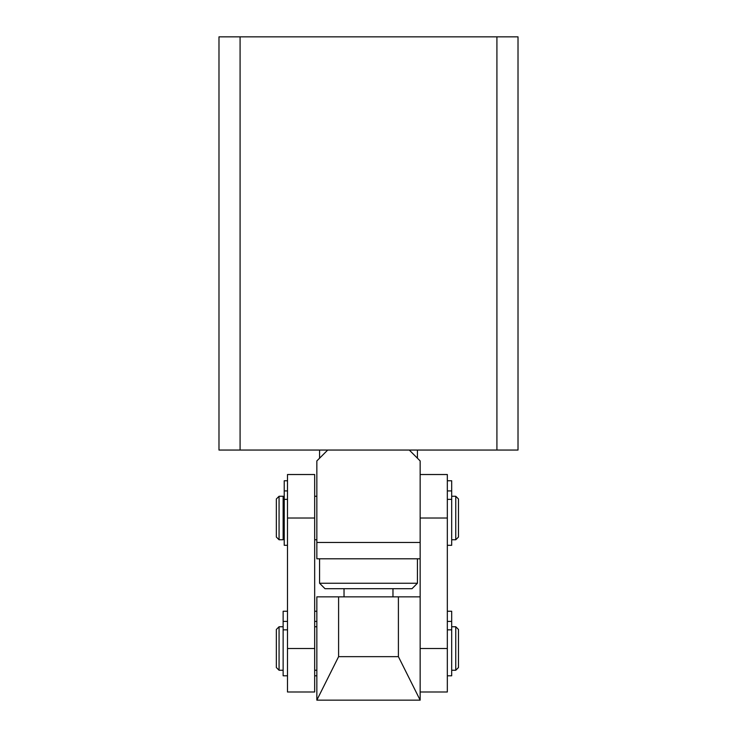 <?xml version="1.0" encoding="UTF-8"?>
<svg xmlns="http://www.w3.org/2000/svg" width="737" height="737" viewBox="0 0 737 737"><rect width="100%" height="100%" fill="white"/><g stroke="black" fill="none" stroke-linecap="round" stroke-linejoin="round"><path stroke-width="1.11" d="M240.087 36.85L218.981 36.85L218.981 450.049L240.087 450.049L240.087 36.85L518.019 36.85L518.019 450.049L496.913 450.049L496.913 36.85M240.087 450.049L327.725 450.049L316.846 460.929L316.846 542.478L420.154 542.478L420.154 460.929L409.275 450.049L496.913 450.049M417.428 583.253L411.992 588.697L325.008 588.697L319.572 583.253L417.428 583.253L417.428 558.793M344.032 596.85L344.032 588.697M392.968 596.85L392.968 588.697M420.154 474.517L447.331 474.517L447.331 691.997L420.154 691.997M338.596 596.85L338.596 656.658L316.846 700.15L316.846 596.85L420.154 596.85L420.154 518.019L447.331 518.019M338.596 656.658L398.404 656.658L420.154 700.15L420.154 596.85M398.404 596.85L398.404 656.658M316.846 700.15L420.154 700.15M279.065 670.246L276.347 667.529L276.347 629.472L279.065 626.754L279.065 670.246L283.137 670.246M455.761 626.754L458.478 629.472L458.478 667.529L455.761 670.246L455.761 626.754L451.689 626.754M279.065 539.76L276.347 537.043L276.347 498.986L279.065 496.268L279.065 539.76L283.137 539.76L283.137 496.268L279.065 496.268M458.478 498.986L458.478 537.043L455.761 539.76L455.761 496.268L458.478 498.986M314.671 691.997L287.494 691.997L287.494 474.517L314.671 474.517L314.671 691.997M451.689 611.249L447.331 611.249L451.689 611.249L451.689 675.792L447.331 675.792M447.331 480.764L451.689 480.764L451.689 545.306L447.331 545.306M287.494 480.764L284.224 480.764L284.224 545.306L287.494 545.306M283.137 611.249L287.494 611.249L283.137 611.249L283.137 675.792L287.494 675.792M314.671 611.249L316.846 611.249L314.671 611.249M409.275 450.049L327.725 450.049M420.154 558.793L316.846 558.793L316.846 542.478M420.154 648.496L447.331 648.496M314.671 648.496L287.494 648.496M314.671 518.019L287.494 518.019M447.331 629.84L451.689 629.84M447.331 621.402L451.689 621.402M447.331 499.354L451.689 499.354M447.331 490.916L451.689 490.916M284.224 499.354L287.494 499.354M284.224 490.916L287.494 490.916M283.137 629.84L287.494 629.84M283.137 621.402L287.494 621.402M314.671 621.402L316.846 621.402M319.572 583.253L319.572 558.793M319.572 458.211L319.572 450.049M417.428 458.211L417.428 450.049M451.689 670.246L455.761 670.246M314.671 670.246L316.846 670.246M279.065 626.754L283.137 626.754M314.671 626.754L316.846 626.754M451.689 496.268L455.761 496.268M314.671 496.268L316.846 496.268M283.137 497.899L284.224 497.899M283.137 538.13L284.224 538.13M314.671 539.76L316.846 539.76M451.689 539.76L455.761 539.76M314.671 675.792L316.846 675.792"/></g></svg>
